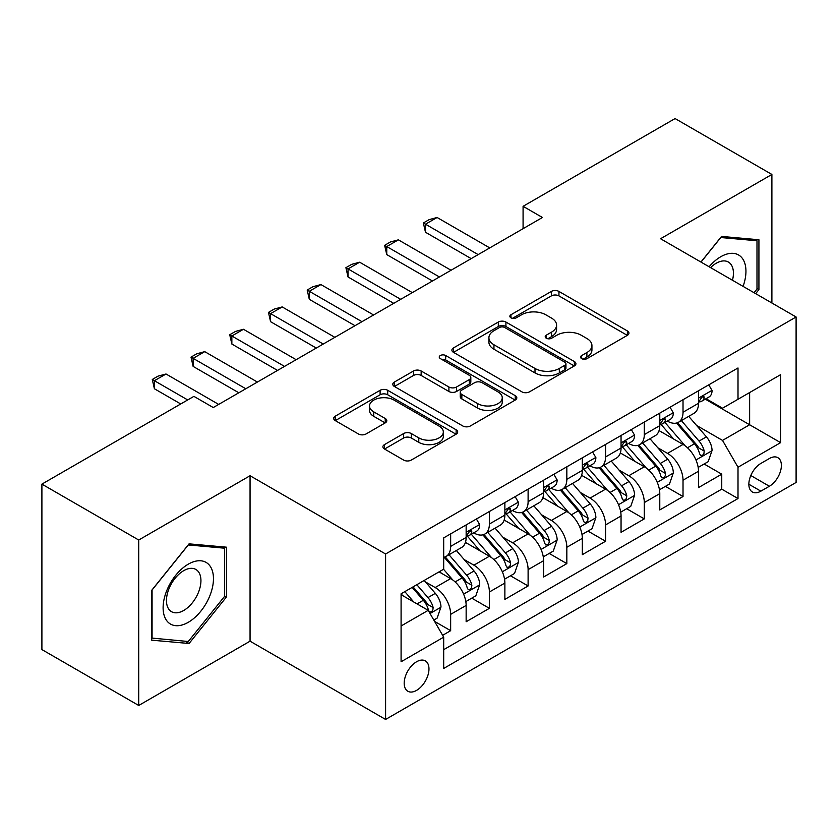 <?xml version="1.0" encoding="UTF-8"?>
<svg xmlns="http://www.w3.org/2000/svg" width="838" height="838" viewBox="0 0 838 838"><rect width="100%" height="100%" fill="white"/><g stroke="black" fill="none" stroke-linecap="round" stroke-linejoin="round"><path stroke-width="1.26" d="M581.666 358.643A3.761 2.168 0 0 0 586.988 358.643L627.379 335.326A5.374 3.101 0 0 0 628.95 333.126A5.374 3.101 0 0 0 627.379 330.937L558.946 291.425A5.374 3.101 0 0 0 551.352 291.425L510.96 314.742A3.761 2.168 0 0 0 509.86 316.282A3.761 2.168 0 0 0 510.96 317.822A3.761 2.168 0 0 0 516.281 317.822L521.508 314.805A17.2 9.93 0 0 1 545.842 314.805L551.54 318.094A17.2 9.93 0 0 1 556.579 325.113A17.2 9.93 0 0 1 551.54 332.141L546.313 335.158A3.761 2.168 0 0 0 545.213 336.698A3.761 2.168 0 0 0 546.313 338.227A3.761 2.168 0 0 0 551.634 338.227L556.861 335.21A17.2 9.93 0 0 1 581.184 335.21L586.893 338.5A17.2 9.93 0 0 1 591.932 345.528A17.2 9.93 0 0 1 586.893 352.547L581.666 355.563A3.761 2.168 0 0 0 580.566 357.103A3.761 2.168 0 0 0 581.666 358.643L581.666 355.563M416.58 690.376A17.525 10.119 120 0 0 428.029 674.936A17.525 10.119 120 0 0 425.337 660.889A17.525 10.119 120 0 0 416.58 661.758A17.525 10.119 120 0 0 405.131 677.198A17.525 10.119 120 0 0 407.813 691.245A17.525 10.119 120 0 0 416.58 690.376M384.474 444.611A5.374 3.101 0 0 0 382.903 446.811A5.374 3.101 0 0 0 384.474 449L403.665 460.083A5.374 3.101 0 0 0 411.269 460.083L456.123 434.189A5.374 3.101 0 0 0 457.705 431.999A5.374 3.101 0 0 0 456.123 429.8L387.701 390.299A5.374 3.101 0 0 0 380.106 390.299L335.242 416.193A5.374 3.101 0 0 0 333.671 418.392A5.374 3.101 0 0 0 335.242 420.582L358.434 433.969A5.374 3.101 0 0 0 366.038 433.969L385.229 422.886A5.374 3.101 0 0 0 386.81 420.697A5.374 3.101 0 0 0 385.229 418.497L373.738 411.856A14.382 8.307 0 0 1 369.527 405.99A14.382 8.307 0 0 1 378.399 398.322A14.382 8.307 0 0 1 394.07 400.114L439.112 426.123A14.382 8.307 0 0 1 443.323 431.999A14.382 8.307 0 0 1 434.451 439.667A14.382 8.307 0 0 1 418.78 437.865L411.269 433.529A5.374 3.101 0 0 0 403.665 433.529L384.474 444.611L384.474 449M250.059 475.733L138.72 540.018L41.9 484.123L41.9 649.576L138.72 705.47L250.059 641.185L385.595 719.444L385.595 553.991L250.059 475.733L250.059 641.185M771.892 303.01L771.892 174.451L660.554 238.736L796.1 316.984L385.595 553.991M771.892 174.451L675.082 118.556L523.08 206.316L523.08 228.669M41.9 484.123L193.903 396.364L213.261 407.54L542.437 217.492L523.08 206.316M521.885 391.838A5.374 3.101 0 0 0 529.49 391.838L574.344 365.934A5.374 3.101 0 0 0 575.926 363.744A5.374 3.101 0 0 0 574.344 361.545L505.922 322.043A5.374 3.101 0 0 0 498.317 322.043L453.463 347.938A5.374 3.101 0 0 0 451.892 350.137A5.374 3.101 0 0 0 453.463 352.327L521.885 391.838M441.856 359.45A3.761 2.168 0 0 1 445.669 359.984L445.669 355.511L515.234 395.672A5.374 3.101 0 0 1 516.816 397.872A5.374 3.101 0 0 1 515.234 400.061L470.38 425.955A5.374 3.101 0 0 1 462.775 425.955L394.352 386.454L394.352 382.065A5.374 3.101 0 0 0 392.781 384.265A5.374 3.101 0 0 0 394.352 386.454M394.352 382.065L413.553 370.983A5.374 3.101 0 0 1 421.158 370.983L448.906 387.009A5.374 3.101 0 0 0 456.511 387.009L469.238 379.656A5.374 3.101 0 0 0 470.82 377.456A5.374 3.101 0 0 0 469.238 375.267L440.348 358.58A3.761 2.168 0 0 1 439.248 357.051A3.761 2.168 0 0 1 441.574 355.04A3.761 2.168 0 0 1 445.669 355.511M442.621 635.319L450.655 630.679L434.587 621.398M425.442 581.918L435.173 587.532A21.903 12.643 60 0 1 450.655 614.359L466.148 605.413L466.148 621.733L489.382 608.325L471.763 598.154M464.168 559.554L473.899 565.168A21.903 12.643 60 0 1 489.382 592.005L504.874 583.059L504.874 599.38L528.108 585.961L510.489 575.79M502.894 537.2L512.626 542.815A21.903 12.643 60 0 1 528.108 569.641L543.6 560.695L543.6 577.015L566.834 563.607L549.215 553.436M541.62 514.836L551.352 520.45A21.903 12.643 60 0 1 566.834 547.287L582.326 538.342L582.326 554.662L605.57 541.243L587.941 531.072M580.346 492.482L590.078 498.097A21.903 12.643 60 0 1 605.57 524.923L621.052 515.978L621.052 532.308L644.296 518.89L626.667 508.718M619.083 470.118L628.804 475.733A21.903 12.643 60 0 1 644.296 502.57L659.778 493.624L659.778 509.944L683.022 496.525L683.022 480.205A21.903 12.643 -120 0 0 667.53 453.379L657.809 447.764M665.393 486.354L683.022 496.525M466.148 605.413A21.903 12.643 -120 0 0 450.655 578.587L439.039 571.872M504.874 583.059A21.903 12.643 -120 0 0 489.382 556.223L465.436 542.395M543.6 560.695A21.903 12.643 -120 0 0 528.108 533.869L504.162 520.042M582.326 538.342A21.903 12.643 -120 0 0 566.834 511.505L542.888 497.678M621.052 515.978A21.903 12.643 -120 0 0 605.57 489.151L581.614 475.324M659.778 493.624A21.903 12.643 -120 0 0 644.296 466.787L620.34 452.96M769.378 458.522L760.862 463.435A16.98 9.805 120 0 0 749.769 478.404A16.98 9.805 120 0 0 752.367 492A16.98 9.805 120 0 0 760.862 491.162L769.378 486.25A16.98 9.805 120 0 0 780.471 471.281A16.98 9.805 120 0 0 777.863 457.674A16.98 9.805 120 0 0 769.378 458.522M385.595 719.444L796.1 482.447L796.1 316.984M401.088 625.986L428.197 610.336L443.69 637.163L443.69 668.462L738.006 498.537L738.006 467.237L722.524 440.411L696.535 425.4M443.69 637.163L401.088 661.758L401.088 593.786L443.69 569.191L443.69 537.891L738.006 367.966L738.006 399.265L780.607 374.67L780.607 442.642L738.006 467.237M473.69 532.853L473.899 532.968A21.903 12.643 60 0 0 484.846 534.057L500.338 525.112A21.903 12.643 -120 0 0 504.874 515.087L504.874 502.559M512.416 510.499L512.626 510.614A21.903 12.643 60 0 0 523.572 511.704L539.064 502.758A21.903 12.643 -120 0 0 543.6 492.723L543.6 480.205M551.142 488.135L551.352 488.261A21.903 12.643 60 0 0 562.298 489.34L577.791 480.394A21.903 12.643 -120 0 0 582.326 470.369L582.326 457.852M589.868 465.781L590.078 465.897A21.903 12.643 60 0 0 601.024 466.986L616.517 458.04A21.903 12.643 -120 0 0 621.052 448.005L621.052 435.488M628.594 443.417L628.804 443.543A21.903 12.643 60 0 0 639.75 444.622L655.243 435.676A21.903 12.643 -120 0 0 659.778 425.652L659.778 413.134M443.69 649.68L721.748 489.151L721.748 474.172L698.504 487.59L698.504 471.26A21.903 12.643 -120 0 0 683.022 444.433L659.066 430.606M667.32 421.064L667.53 421.179A21.903 12.643 -120 0 0 678.476 422.268A21.903 12.643 -120 0 0 683.022 412.233L683.022 399.716M678.476 422.268L693.969 413.323A21.903 12.643 -120 0 0 698.504 403.288L698.504 390.77M450.655 533.869L450.655 546.386A21.903 12.643 60 0 1 446.12 556.411A21.903 12.643 60 0 1 443.69 557.301M446.12 556.411L461.612 547.476A21.903 12.643 -120 0 0 466.148 537.441L466.148 524.923M489.382 511.505L489.382 524.033A21.903 12.643 60 0 1 484.846 534.057M528.108 489.151L528.108 501.669A21.903 12.643 60 0 1 523.572 511.704M566.834 466.787L566.834 479.315A21.903 12.643 60 0 1 562.298 489.34M605.57 444.433L605.57 456.951A21.903 12.643 60 0 1 601.024 466.986M644.296 422.069L644.296 434.597A21.903 12.643 60 0 1 639.75 444.622M644.296 502.57L644.296 518.89M605.57 524.923L605.57 541.243M566.834 547.287L566.834 563.607M528.108 569.641L528.108 585.961M489.382 592.005L489.382 608.325M450.655 614.359L450.655 630.679M428.197 610.336L401.088 594.687M722.524 440.411L749.633 424.761L749.633 392.561L780.607 374.67M705.282 399.15L780.607 442.642M706.046 398.699L722.524 408.211L738.006 399.265M138.72 540.018L138.72 705.47M704.119 464.001L721.748 474.172M721.748 489.151L738.006 498.537M755.667 293.646L758.924 289.581L758.924 239.752L721.549 236.421L700.945 262.053M151.688 640.169L189.063 643.5L226.428 597.012L226.428 547.183L189.063 543.852L151.688 590.34L151.688 640.169M756.986 288.471L758.924 289.581M224.5 595.902L226.428 597.012M185.114 641.227L189.063 643.5M583.164 359.167L586.893 357.019A17.2 9.93 0 0 0 591.932 350.001L591.932 345.528M556.579 325.113L556.579 329.585A17.2 9.93 0 0 1 551.54 336.614L547.811 338.762M627.306 335.368L558.946 295.898A5.374 3.101 0 0 0 551.352 295.898L512.468 318.346M574.271 365.976L505.922 326.516A5.374 3.101 0 0 0 498.317 326.516L453.536 352.369M564.843 365.274A3.761 2.168 0 0 0 565.943 363.744A3.761 2.168 0 0 0 564.843 362.205L504.78 327.532A3.761 2.168 0 0 0 499.458 327.532L493.949 330.717A17.2 9.93 0 0 0 488.91 337.735A17.2 9.93 0 0 0 493.949 344.764L535 368.458A17.2 9.93 0 0 0 559.334 368.458L564.843 365.274L564.843 369.747A3.761 2.168 0 0 0 565.943 368.217L565.943 363.744M488.91 337.735L488.91 342.208A17.2 9.93 0 0 0 493.949 349.226L493.949 344.764M564.843 369.747L559.334 372.931A17.2 9.93 0 0 1 535 372.931L493.949 349.226M394.426 386.496L413.553 375.455L413.553 370.983M470.82 377.456L470.82 381.929A5.374 3.101 0 0 1 469.238 384.129L456.511 391.482A5.374 3.101 0 0 1 448.906 391.482L421.158 375.455A5.374 3.101 0 0 0 413.553 375.455M445.669 359.984L515.161 400.103M477.702 403.633A14.382 8.307 0 0 0 493.373 405.424A14.382 8.307 0 0 0 502.245 397.757A14.382 8.307 0 0 0 498.034 391.891L482.164 382.725A5.374 3.101 0 0 0 474.559 382.725L461.832 390.079A5.374 3.101 0 0 0 460.251 392.268A5.374 3.101 0 0 0 461.832 394.468L477.702 403.633L477.702 408.106A14.382 8.307 0 0 0 493.373 409.897A14.382 8.307 0 0 0 502.245 402.23L502.245 397.757M460.251 392.268L460.251 396.741A5.374 3.101 0 0 0 461.832 398.94L461.832 394.468M477.702 408.106L461.832 398.94M443.323 431.999L443.323 436.472A14.382 8.307 0 0 1 434.451 444.14A14.382 8.307 0 0 1 418.78 442.338L411.269 438.002A5.374 3.101 0 0 0 403.665 438.002L384.548 449.042M369.527 405.99L369.527 410.463A14.382 8.307 0 0 0 373.738 416.329L373.738 411.856M385.166 422.928L373.738 416.329M456.05 434.231L387.701 394.771A5.374 3.101 0 0 0 380.106 394.771L335.315 420.624M698.18 467.426L708.194 461.654L712.059 450.467A14.518 8.38 -120 0 0 706.413 436.839L688.721 416.36M685.17 445.847L664.943 422.436M673.658 439.028L661.926 425.442A34.777 20.081 -120 0 0 660.847 424.227M676.507 423.054L694.409 443.773A14.518 8.38 60 0 1 699.583 453.767L700.631 455.495L702.6 455.212L703.91 453.62L704.224 451.085A14.518 8.38 -120 0 0 699.049 441.092L681.357 420.603M677.565 422.719L696.787 444.978A7.395 4.274 60 0 1 698.651 447.869L704.224 451.085M708.77 384.851L712.059 390.55A14.518 8.38 60 0 1 709.053 396.971L701.699 401.213A14.518 8.38 -120 0 0 704.224 397.872L703.92 396.584L702.108 396.95L699.583 400.554A14.518 8.38 60 0 1 698.504 402.617M698.997 401.894L699.049 401.894A14.518 8.38 -120 0 0 701.699 401.213M478.152 254.605L425.484 224.196L425.484 232.252L423.358 222.971L429.161 219.619L437.101 217.492L489.769 247.901M471.186 258.628L425.484 232.252M437.101 217.492L425.484 224.196L423.358 222.971M743.086 286.376A35.594 20.552 120 0 0 720.774 256.732A35.594 20.552 120 0 0 709.116 266.767M732.475 280.259A24.375 14.068 120 0 0 728.379 262.043A24.375 14.068 120 0 0 716.197 263.258A24.375 14.068 120 0 0 710.561 267.605M701.018 262.095L720.774 237.521L756.986 240.757L756.986 289.037L754.032 292.703M754.588 239.364L756.986 240.757M210.087 595.179A35.594 20.552 120 0 0 200.869 560.79A35.594 20.552 120 0 0 166.49 591.282A35.594 20.552 120 0 0 175.697 625.672A35.594 20.552 120 0 0 210.087 595.179M198.627 591.921A24.375 14.068 120 0 0 195.893 569.473A24.375 14.068 120 0 0 168.773 589.25A24.375 14.068 120 0 0 171.518 611.688A24.375 14.068 120 0 0 198.627 591.921M152.076 638.273L152.076 589.994L188.288 544.951L224.5 548.188L224.5 596.467L188.288 641.51L151.688 638.053M222.091 546.795L224.5 548.188M659.454 489.79L669.468 484.008L673.333 472.831A14.518 8.38 -120 0 0 667.687 459.203L649.984 438.714M646.444 468.212L626.216 444.789M634.932 461.392L623.2 447.796A34.777 20.081 -120 0 0 622.121 446.591M637.781 445.407L655.683 466.127A14.518 8.38 60 0 1 660.857 476.131L661.905 477.849L663.874 477.576L665.183 475.974L665.498 473.449A14.518 8.38 -120 0 0 660.323 463.445L642.631 442.967M638.839 445.072L658.06 467.342A7.395 4.274 60 0 1 659.925 470.233L665.498 473.449M620.728 512.144L630.742 506.362L634.607 495.185A14.518 8.38 -120 0 0 628.961 481.557L611.258 461.078M607.718 490.565L587.49 467.154M596.206 483.746L584.474 470.16A34.777 20.081 -120 0 0 583.395 468.945M599.055 467.772L616.957 488.491A14.518 8.38 60 0 1 622.131 498.484L623.179 500.213L625.148 499.93L626.457 498.338L626.772 495.803A14.518 8.38 -120 0 0 621.597 485.81L603.905 465.32M600.102 467.426L619.334 489.696A7.395 4.274 60 0 1 621.199 492.587L626.772 495.803M582.001 534.508L592.016 528.726L595.881 517.549A14.518 8.38 -120 0 0 590.235 503.921L572.532 483.432M568.992 512.929L548.764 489.507M557.48 506.11L545.748 492.514A34.777 20.081 -120 0 0 544.669 491.309M560.329 490.125L578.22 510.845A14.518 8.38 60 0 1 583.395 520.848L584.453 522.566L586.411 522.294L587.731 520.691L588.046 518.167A14.518 8.38 -120 0 0 582.871 508.163L565.179 487.685M561.376 489.79L580.608 512.049A7.395 4.274 60 0 1 582.473 514.951L588.046 518.167M543.275 556.861L553.29 551.079L557.155 539.902A14.518 8.38 -120 0 0 551.509 526.274L533.806 505.785M530.265 535.283L510.038 511.871M518.753 528.464L507.021 514.878A34.777 20.081 -120 0 0 505.943 513.663M521.603 512.489L539.494 533.209A14.518 8.38 60 0 1 544.669 543.202L545.727 544.93L547.685 544.648L549.005 543.055L549.319 540.52A14.518 8.38 -120 0 0 544.145 530.527L526.453 510.038M522.65 512.144L541.882 534.414A7.395 4.274 60 0 1 543.747 537.305L549.319 540.52M670.044 407.205L673.333 412.904A14.518 8.38 60 0 1 670.327 419.325L662.973 423.578A14.518 8.38 -120 0 0 665.498 420.236L665.194 418.948L663.382 419.304L660.857 422.918A14.518 8.38 60 0 1 659.778 424.981M660.271 424.258L660.323 424.258A14.518 8.38 -120 0 0 662.973 423.578M439.426 276.969L386.758 246.561L386.758 254.605L384.632 245.325L390.435 241.973L398.375 239.846L451.043 270.255M432.46 280.992L386.758 254.605M398.375 239.846L386.758 246.561L384.632 245.325M631.318 429.559L634.607 435.268A14.518 8.38 60 0 1 631.601 441.689L624.247 445.931A14.518 8.38 -120 0 0 626.772 442.59L626.468 441.301L624.656 441.668L622.131 445.271A14.518 8.38 60 0 1 621.052 447.335M621.545 446.612L621.597 446.612A14.518 8.38 -120 0 0 624.247 445.931M400.7 299.323L348.032 268.914L348.032 276.969L345.905 267.689L351.709 264.337L359.649 262.21L412.317 292.619M393.734 303.346L348.032 276.969M359.649 262.21L348.032 268.914L345.905 267.689M592.592 451.923L595.881 457.621A14.518 8.38 60 0 1 592.875 464.043L585.521 468.295A14.518 8.38 -120 0 0 588.046 464.954L587.742 463.665L585.93 464.022L583.395 467.635A14.518 8.38 60 0 1 582.326 469.699M582.819 468.976L582.871 468.976A14.518 8.38 -120 0 0 585.521 468.295M361.974 321.687L309.306 291.278L309.306 299.323L307.179 290.042L312.983 286.69L320.923 284.564L373.591 314.973M355.008 325.71L309.306 299.323M320.923 284.564L309.306 291.278L307.179 290.042M553.866 474.277L557.155 479.985A14.518 8.38 60 0 1 554.148 486.407L546.795 490.649A14.518 8.38 -120 0 0 549.319 487.307L549.016 486.019L547.204 486.386L544.669 489.989A14.518 8.38 60 0 1 543.6 492.053M544.092 491.33L544.145 491.33A14.518 8.38 -120 0 0 546.795 490.649M323.248 344.041L270.58 313.632L270.58 321.687L268.453 312.406L274.256 309.054L282.197 306.928L334.865 337.337M316.282 348.063L270.58 321.687M282.197 306.928L270.58 313.632L268.453 312.406M504.549 579.215L514.553 573.443L518.429 562.267A14.518 8.38 -120 0 0 512.772 548.639L495.08 528.149M491.539 557.647L471.312 534.225M480.027 550.828L468.295 537.231A34.777 20.081 -120 0 0 467.216 536.027M482.877 534.843L500.768 555.563A14.518 8.38 60 0 1 505.943 565.566L507 567.284L508.959 567.012L510.279 565.409L510.593 562.885A14.518 8.38 -120 0 0 505.419 552.881L487.726 532.392M483.924 534.508L503.156 556.767A7.395 4.274 60 0 1 505.021 559.669L510.593 562.885M515.14 496.641L518.429 502.339A14.518 8.38 60 0 1 515.422 508.76L508.069 513.013A14.518 8.38 -120 0 0 510.593 509.672L510.29 508.383L508.477 508.739L505.943 512.353A14.518 8.38 60 0 1 504.874 514.417M505.356 513.694L505.419 513.694A14.518 8.38 -120 0 0 508.069 513.013M284.522 366.405L231.854 335.996L231.854 344.041L229.727 334.76L235.53 331.408L243.47 329.282L296.139 359.691M277.546 370.427L231.854 344.041M243.47 329.282L231.854 335.996L229.727 334.76M465.823 601.579L475.827 595.797L479.703 584.62A14.518 8.38 -120 0 0 474.046 570.992L456.354 550.503M452.813 580.001L443.543 569.274M441.301 573.182L439.793 571.443M444.15 557.207L462.042 577.927A14.518 8.38 60 0 1 467.216 587.92L468.274 589.648L470.233 589.365L471.553 587.773L471.867 585.238A14.518 8.38 -120 0 0 466.693 575.245L449 554.756M445.198 556.861L464.43 579.131A7.395 4.274 60 0 1 466.295 582.022L471.867 585.238M476.413 518.994L479.703 524.703A14.518 8.38 60 0 1 476.696 531.124L469.343 535.367A14.518 8.38 -120 0 0 471.867 532.025L471.564 530.737L469.751 531.103L467.216 534.707A14.518 8.38 60 0 1 466.148 536.77M466.63 536.048L466.693 536.048A14.518 8.38 -120 0 0 469.343 535.367M245.796 388.759L193.128 358.35L193.128 366.405L191.001 357.124L196.804 353.772L204.744 351.646L257.413 382.055M238.82 392.781L193.128 366.405M204.744 351.646L193.128 358.35L191.001 357.124M433.812 620.057L437.101 618.161L440.977 606.984A14.518 8.38 -120 0 0 435.32 593.356L424.185 580.451M413.783 602.009L404.817 591.638M402.575 595.546L401.088 593.817M412.181 587.386L423.316 600.28A14.518 8.38 60 0 1 428.49 610.284L429.548 612.002L431.507 611.73L432.827 610.127L433.141 607.602A14.518 8.38 -120 0 0 427.967 597.599L416.821 584.704M413.071 586.872L425.704 601.485A7.395 4.274 60 0 1 427.569 604.376L433.141 607.602M187.702 399.936L154.402 380.714L154.402 388.759L152.275 379.478L158.078 376.126L166.018 373.999L218.687 404.408M180.736 403.958L154.402 388.759M166.018 373.999L154.402 380.714L152.275 379.478M435.173 587.532L450.655 578.587M473.899 565.168L489.382 556.223M512.626 542.815L528.108 533.869M551.352 520.45L566.834 511.505M590.078 498.097L605.57 489.151M628.804 475.733L644.296 466.787M667.53 453.379L683.022 444.433M683.022 412.233L698.504 403.288M450.655 546.386L466.148 537.441M489.382 524.033L504.874 515.087M528.108 501.669L543.6 492.723M566.834 479.315L582.326 470.369M605.57 456.951L621.052 448.005M644.296 434.597L659.778 425.652M683.022 480.205L698.504 471.26M750.806 475.523L769.378 486.25M748.858 484.228L760.862 491.162M586.893 357.019L586.893 352.547M546.313 338.227L546.313 335.158M551.54 336.614L551.54 332.141M510.96 317.822L510.96 314.742M551.352 295.898L551.352 291.425M558.946 295.898L558.946 291.425M627.379 335.326L627.379 330.937M453.463 352.327L453.463 347.938M498.317 326.516L498.317 322.043M505.922 326.516L505.922 322.043M574.344 365.934L574.344 361.545M535 372.931L535 368.458M559.334 372.931L559.334 368.458M421.158 375.455L421.158 370.983M448.906 391.482L448.906 387.009M456.511 391.482L456.511 387.009M469.238 384.129L469.238 379.656M515.234 400.061L515.234 395.672M403.665 438.002L403.665 433.529M411.269 438.002L411.269 433.529M418.78 442.338L418.78 437.865M385.229 422.886L385.229 418.497M335.242 420.582L335.242 416.193M380.106 394.771L380.106 390.299M387.701 394.771L387.701 390.299M456.123 434.189L456.123 429.8M695.969 459.989L711.965 450.75M699.049 441.092L706.413 436.839M687.485 447.764L694.409 443.773M711.965 390.382L698.504 398.155M702.349 396.793L704.224 397.872M657.243 482.342L673.239 473.103M660.323 463.445L667.687 459.203M648.759 470.128L655.683 466.127M618.517 504.706L634.513 495.468M621.597 485.81L628.961 481.557M610.033 492.482L616.957 488.491M579.791 527.06L595.787 517.821M582.871 508.163L590.235 503.921M571.307 514.846L578.22 510.845M541.065 549.424L557.061 540.185M544.145 530.527L551.509 526.274M532.58 537.2L539.494 533.209M673.239 412.736L659.778 420.508M663.623 419.147L665.498 420.236M634.513 435.1L621.052 442.873M624.897 441.511L626.772 442.59M595.787 457.454L582.326 465.226M586.171 463.864L588.046 464.954M557.061 479.818L543.6 487.58M547.444 486.229L549.319 487.307M502.339 571.778L518.334 562.539M505.419 552.881L512.772 548.639M493.854 559.564L500.768 555.563M518.334 502.172L504.874 509.944M508.718 508.582L510.593 509.672M463.613 594.132L479.608 584.903M466.693 575.245L474.046 570.992M455.128 581.918L462.042 577.927M479.608 524.536L466.148 532.298M469.992 530.946L471.867 532.025M430.041 613.521L440.882 607.257M427.967 597.599L435.32 593.356M417.052 603.905L423.316 600.28"/></g></svg>
